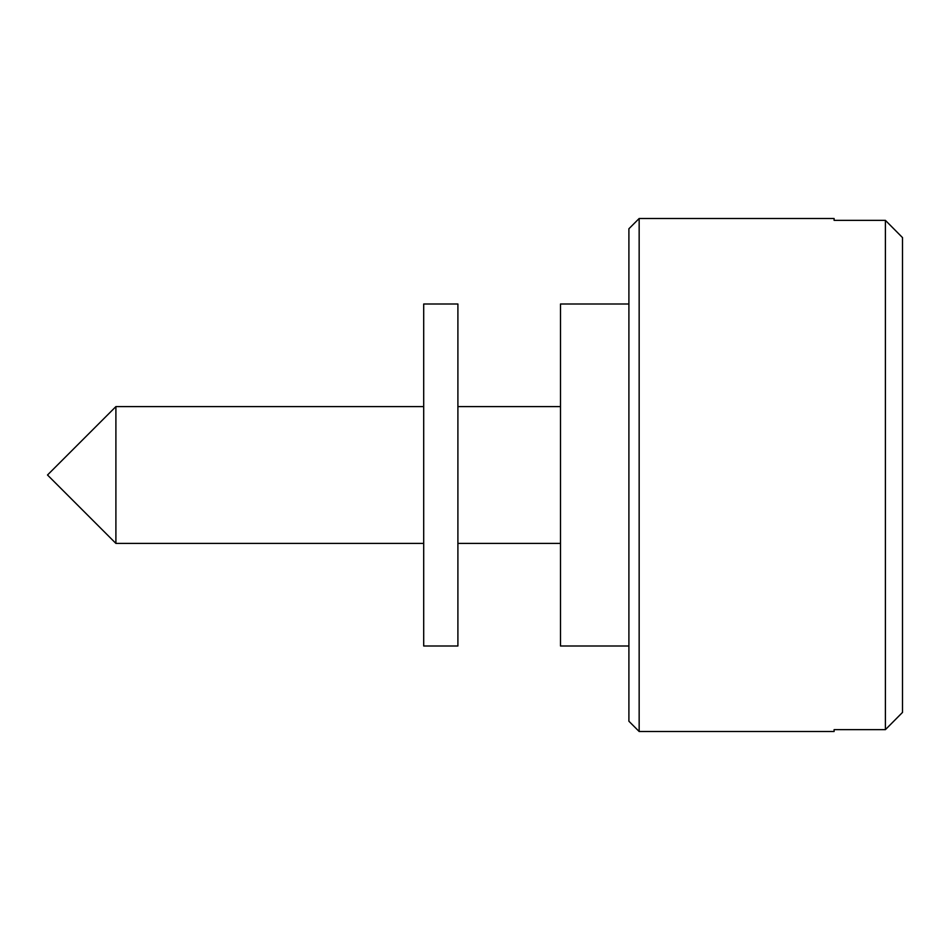<?xml version="1.0" encoding="UTF-8"?>
<svg xmlns="http://www.w3.org/2000/svg" width="950" height="950" viewBox="0 0 950 950"><rect width="100%" height="100%" fill="white"/><g stroke="black" fill="none" stroke-linecap="round" stroke-linejoin="round"><path stroke-width="1.43" d="M639.16 731.5L628.9 721.24L628.9 228.76L639.16 218.5L639.16 731.5L834.1 731.5L834.1 729.648L885.4 729.648L885.4 220.352L834.1 220.352L834.1 218.5L834.1 220.352M115.9 543.4L47.5 475L115.9 406.6L115.9 543.4L423.7 543.4M457.9 543.4L560.5 543.4M115.9 406.6L423.7 406.6M457.9 406.6L560.5 406.6M628.9 304L560.5 304L560.5 646L628.9 646M639.16 218.5L834.1 218.5M885.4 729.648L902.5 712.417L885.4 729.648M902.5 237.583L885.4 220.352L902.5 237.583L902.5 712.417M834.1 729.648L834.1 731.5M423.7 646L423.7 304L457.9 304L457.9 646L423.7 646"/></g></svg>
